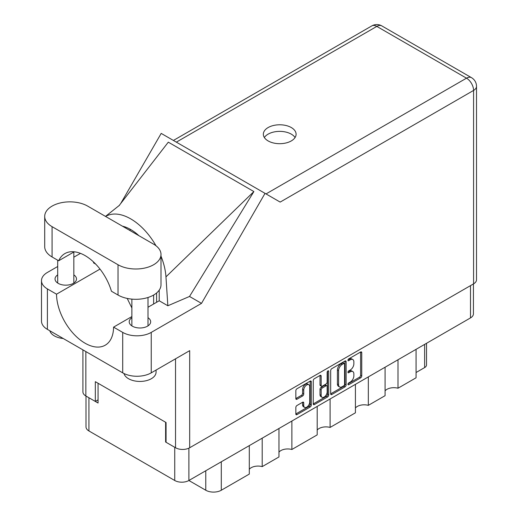 <?xml version="1.0" encoding="UTF-8"?>
<svg xmlns="http://www.w3.org/2000/svg" width="518" height="518" viewBox="0 0 518 518"><rect width="100%" height="100%" fill="white"/><g stroke="black" fill="none" stroke-linecap="round" stroke-linejoin="round"><path stroke-width="0.78" d="M308.851 384.719L307.711 384.065A4.235 2.448 120 0 0 305.594 384.272A4.235 2.448 120 0 0 302.596 389.458L303.736 390.119A4.235 2.448 120 0 1 306.734 384.932A4.235 2.448 120 0 1 308.851 384.719A4.235 2.448 120 0 1 309.732 386.661L309.732 401.987A4.235 2.448 120 0 1 307.88 406.248A4.235 2.448 120 0 1 304.616 407.388A4.235 2.448 120 0 1 303.736 405.445L303.736 402.894A1.586 0.913 120 0 0 303.412 402.169A1.586 0.913 120 0 0 302.616 402.246L296.963 405.51A1.586 0.913 120 0 0 295.843 407.452L295.843 413.979A1.586 0.913 120 0 0 296.166 414.704A1.586 0.913 120 0 0 296.963 414.627L310.178 406.999A1.586 0.913 120 0 0 311.299 405.057L311.299 381.779A1.586 0.913 120 0 0 310.968 381.054A1.586 0.913 120 0 0 310.178 381.131L296.963 388.759A1.586 0.913 120 0 0 295.843 390.701L295.843 398.588A1.586 0.913 120 0 0 296.166 399.313A1.586 0.913 120 0 0 296.963 399.236L302.616 395.972A1.586 0.913 120 0 0 303.736 394.03L303.736 390.119M327.926 370.882L328.716 371.335A1.107 0.641 120 0 0 328.483 370.83A1.107 0.641 120 0 0 327.926 370.882A1.107 0.641 120 0 0 327.143 372.241L327.143 382.07A1.586 0.913 120 0 1 326.023 384.006L322.274 386.175A1.586 0.913 120 0 1 321.484 386.253A1.586 0.913 120 0 1 321.154 385.528L321.154 376.087A1.586 0.913 120 0 0 320.823 375.362A1.586 0.913 120 0 0 320.033 375.44L320.014 384.868A1.586 0.913 120 0 0 320.338 385.593L321.484 386.253M330.672 370.59L330.672 393.868A1.586 0.913 120 0 0 331.002 394.593A1.586 0.913 120 0 0 331.792 394.515L345.007 386.888A1.586 0.913 120 0 0 346.128 384.945L346.128 361.668A1.586 0.913 120 0 0 345.804 360.942A1.586 0.913 120 0 0 345.007 361.02L331.792 368.654A1.586 0.913 120 0 0 330.672 370.59M473.426 283.935L473.426 313.824A10.004 5.776 180 0 1 470.499 317.91L188.889 480.497L205.775 490.242L205.775 470.745M350.272 382.038L348.731 382.925A1.107 0.641 120 0 0 348.012 383.903A1.107 0.641 120 0 0 348.18 384.79A1.107 0.641 120 0 0 348.731 384.738L360.632 377.868A1.586 0.913 120 0 0 361.752 375.926L361.752 352.648A1.586 0.913 120 0 0 361.428 351.923A1.586 0.913 120 0 0 360.632 352L348.731 358.87A1.107 0.641 120 0 0 348.012 359.848A1.107 0.641 120 0 0 348.18 360.735A1.107 0.641 120 0 0 348.731 360.683L350.272 359.79A5.07 2.927 120 0 1 352.81 359.544A5.07 2.927 120 0 1 353.859 361.862L353.859 363.804A5.07 2.927 120 0 1 350.272 370.007L348.731 370.901A1.107 0.641 120 0 0 348.012 371.879A1.107 0.641 120 0 0 348.18 372.766A1.107 0.641 120 0 0 348.731 372.707L350.272 371.82A5.07 2.927 120 0 1 352.81 371.568A5.07 2.927 120 0 1 353.859 373.892L353.859 375.828A5.07 2.927 120 0 1 350.272 382.038M327.596 396.943L314.374 404.571A1.586 0.913 120 0 1 313.584 404.649A1.586 0.913 120 0 1 313.254 403.923L326.45 396.283L327.596 396.943A1.586 0.913 120 0 0 328.716 395.001L328.716 371.335M314.374 404.571L313.254 403.923L313.254 380.646A1.586 0.913 120 0 1 314.374 378.71L320.033 375.44L321.154 376.087M291.874 421.037L291.874 449.495L317.191 434.88L317.191 406.416M262.205 438.163L262.205 466.621L278.969 456.947L278.969 428.49M397.992 359.77L397.992 388.228L416.071 377.79L416.071 349.333M368.324 376.897L368.324 405.354L385.081 395.681L385.081 367.223M330.102 398.964L330.102 427.428L355.419 412.807L355.419 384.35M188.889 448.167L188.889 480.497A10.004 5.776 180 0 1 174.741 480.497L88.934 430.957A10.004 5.776 180 0 1 86.001 426.871L86.001 396.056M166.064 441.757L165.611 442.022L174.741 447.293A10.004 5.776 0 0 0 174.754 447.299M165.611 442.022L165.611 422.254M88.915 397.74A10.004 5.776 0 0 0 88.934 397.753L98.064 403.023L98.064 383.255M426.521 343.298L426.521 364.944A6.456 3.73 180 0 1 424.63 367.579L416.071 372.52M221.296 461.784L221.296 490.242L249.3 474.074L249.3 445.616M278.969 452.13A9.68 5.588 180 0 1 291.874 449.495M249.3 469.256A9.68 5.588 180 0 1 262.205 466.621M221.296 490.242A10.975 6.333 180 0 1 205.775 490.242M385.081 390.863A9.68 5.588 180 0 1 397.992 388.228M355.419 407.99A9.68 5.588 180 0 1 368.324 405.354M317.191 430.063A9.68 5.588 180 0 1 330.102 427.428M352.81 371.568L351.664 370.914A5.07 2.927 120 0 0 349.132 371.16L350.272 371.82M348.038 371.795L349.132 371.16M352.81 359.544L351.664 358.883A5.07 2.927 120 0 0 349.132 359.136L350.272 359.79M348.038 359.77L349.132 359.136M348.038 383.825L359.492 377.208A1.586 0.913 120 0 0 360.612 375.265L360.612 352.013L361.752 352.648M330.672 393.848L343.868 386.227A1.586 0.913 120 0 0 344.988 384.291L344.988 361.033M343.777 385.787A1.107 0.641 120 0 0 344.561 384.427L344.561 363.999A1.107 0.641 120 0 0 344.334 363.487A1.107 0.641 120 0 0 343.777 363.545L342.152 364.484A5.07 2.927 120 0 0 338.571 370.687L338.571 384.654A5.07 2.927 120 0 0 339.62 386.978A5.07 2.927 120 0 0 342.152 386.726L343.777 385.787M344.334 363.487L343.188 362.827A1.107 0.641 120 0 0 342.638 362.885L343.777 363.545M339.62 386.978L338.481 386.318A5.07 2.927 120 0 1 337.425 384L337.425 370.027A5.07 2.927 120 0 1 341.012 363.824L342.638 362.885M327.57 371.186L327.57 394.347L328.716 395.001M321.154 395.325A4.235 2.448 120 0 0 322.028 397.267A4.235 2.448 120 0 0 325.298 396.128A4.235 2.448 120 0 0 327.143 391.867L327.143 386.467A1.586 0.913 120 0 0 326.819 385.742A1.586 0.913 120 0 0 326.023 385.819L322.274 387.988A1.586 0.913 120 0 0 321.154 389.925L321.154 395.325L320.014 394.664A4.235 2.448 120 0 0 320.888 396.607L322.028 397.267M326.819 385.742L325.673 385.081A1.586 0.913 120 0 0 324.883 385.159L326.023 385.819M320.014 394.664L320.014 389.271A1.586 0.913 120 0 1 321.134 387.328L324.883 385.159M326.45 396.283A1.586 0.913 120 0 0 327.57 394.347M304.616 407.388L303.47 406.727A4.235 2.448 120 0 1 302.596 404.785L302.596 402.259L303.736 402.894M295.843 398.569L301.476 395.312A1.586 0.913 120 0 0 302.596 393.376L302.596 389.458M295.843 413.96L309.039 406.339A1.586 0.913 120 0 0 310.159 404.396L310.159 381.144M87.678 206.112A25.175 14.536 0 0 0 52.078 206.112A25.175 14.536 0 0 0 44.703 216.388A25.175 14.536 0 0 0 52.078 226.664L118.026 264.743A25.175 14.536 0 0 0 145.461 267.89A25.175 14.536 0 0 0 161.001 254.461A25.175 14.536 0 0 0 153.632 244.185L87.678 206.112M156.073 370.053L156.073 372.125A16.136 9.318 180 0 1 151.347 378.71A16.136 9.318 180 0 1 134.907 380.976A16.136 9.318 180 0 1 123.983 373.523M63.215 338.5A16.136 9.318 180 0 1 49.838 330.775M131.87 317.709A10.729 6.197 0 0 0 129.209 321.795A10.729 6.197 0 0 0 135.833 327.518A10.729 6.197 0 0 0 147.526 326.172A10.729 6.197 0 0 0 150.667 321.795A10.729 6.197 0 0 0 148.006 317.709M57.699 274.89A10.729 6.197 0 0 0 55.037 278.969A10.729 6.197 0 0 0 61.661 284.693A10.729 6.197 0 0 0 73.355 283.352A10.729 6.197 0 0 0 76.502 278.969A10.729 6.197 0 0 0 73.834 274.89M291.297 140.922A16.382 9.454 0 0 0 296.095 134.24A16.382 9.454 0 0 0 285.981 125.498A16.382 9.454 0 0 0 268.136 127.551A16.382 9.454 0 0 0 263.338 134.24A16.382 9.454 0 0 0 273.446 142.974A16.382 9.454 0 0 0 291.297 140.922M264.361 137.529A16.382 9.454 180 0 1 268.136 134.136A16.382 9.454 180 0 1 295.066 137.529M44.703 216.388L44.703 246.691A25.175 14.536 0 0 0 52.078 256.967L58.663 260.774A40.339 23.291 -120 0 1 64.879 253.587A40.339 23.291 -120 0 1 111.441 291.239L118.026 295.046A25.175 14.536 0 0 0 145.461 298.193A25.175 14.536 0 0 0 161.001 284.77L161.001 254.461M473.581 283.851L473.581 90.43A10.004 5.776 180 0 0 476.508 86.344L476.508 279.765A10.004 5.776 180 0 1 473.581 283.851L189.685 447.753L189.685 350.647L151.237 372.85A20.17 11.649 180 0 1 122.708 372.85L47.397 329.37A20.17 11.649 180 0 1 41.492 321.134L41.492 280.685A20.17 11.649 0 0 0 47.397 288.921L47.397 329.37M41.492 280.685A20.17 11.649 0 0 1 47.397 272.449L57.699 266.505M73.834 257.187L80.458 253.36M100 269.095L56.527 294.192L47.397 288.921M95.681 264.096L93.538 262.853L93.596 262.03M122.708 372.85L122.708 332.401L113.578 327.13L131.87 316.569M122.708 332.401A20.17 11.649 0 0 0 151.237 332.401L201.508 303.373L189.523 296.458L167.851 305.762L159.22 300.777L148.006 307.252M119.011 205.73L168.305 142.165L253.885 191.569L165.961 276.865L167.851 305.762M189.523 296.458L253.885 191.569M201.508 303.373L265.028 193.35L161.195 133.398L120.655 203.613M98.064 399.857L95.325 401.437L85.852 395.972A10.004 5.776 180 0 1 82.919 391.886L82.919 349.877M189.685 447.753A10.004 5.776 180 0 1 175.537 447.753L166.064 442.281L166.064 422.52L95.325 381.675L95.325 401.437M265.028 193.35L280.057 202.026M56.527 294.192A40.339 23.291 -120 0 0 74.294 334.557A40.339 23.291 -120 0 0 105.225 345.202A40.339 23.291 -120 0 0 113.578 327.13M127.201 298.42L131.87 307.945M159.22 290.138L159.22 300.382A40.339 23.291 60 0 1 159.22 300.777M165.961 276.865A50.026 28.878 -120 0 0 161.001 256.145M155.989 245.759A50.026 28.878 -120 0 0 105.581 216.446M122.436 226.178A40.339 23.291 60 0 1 138.953 235.716M74.216 251.8L58.663 260.774M156.598 302.292L156.598 292.981M153.632 295.046L153.632 304.001M470.499 317.91L470.499 285.625M174.741 480.497L174.741 447.293M88.934 397.753L88.934 430.957M424.63 367.579L424.63 344.392M347.947 372.254L348.731 372.707M347.947 360.23L348.731 360.683M360.612 375.265L361.752 375.926M359.492 377.208L360.632 377.868M347.947 384.285L348.731 384.738M345.007 361.02L346.128 361.668M344.988 384.291L346.128 384.945M343.868 386.227L345.007 386.888M330.672 393.868L331.792 394.515M341.012 363.824L342.152 364.484M337.425 370.027L338.571 370.687M337.425 384L338.571 384.654M320.014 384.868L321.154 385.528M321.134 387.328L322.274 387.988M320.014 389.271L321.154 389.925M302.596 404.785L303.736 405.445M302.596 393.376L303.736 394.03M301.476 395.312L302.616 395.972M295.843 398.588L296.963 399.236M310.178 381.131L311.299 381.779M310.159 404.396L311.299 405.057M309.039 406.339L310.178 406.999M295.843 413.979L296.963 414.627M266.025 193.92L466.504 78.173L376.819 26.399L176.334 142.146M175.537 447.753L175.537 358.819M85.852 351.567L85.852 395.972M151.237 332.401L151.237 372.85M476.508 86.344A10.004 10.004 0 0 0 471.51 77.681A10.004 5.776 120 0 0 466.504 78.173A10.004 5.776 60 0 1 473.581 90.43L280.173 202.091M130.698 229.532L129.474 230.238M371.814 25.9A10.004 5.776 60 0 1 376.819 26.399A10.004 5.776 120 0 1 381.818 25.9A10.004 10.004 0 0 0 371.814 25.9L173.407 140.449M118.026 295.046L118.026 264.743M52.078 256.967L52.078 226.664M57.699 260.217L57.699 283.055M131.87 299.119L131.87 325.874M119.528 205.245L105.504 216.401M471.51 77.681L381.818 25.9M148.006 297.487L148.006 325.874M73.834 252.013L73.834 283.055"/></g></svg>
